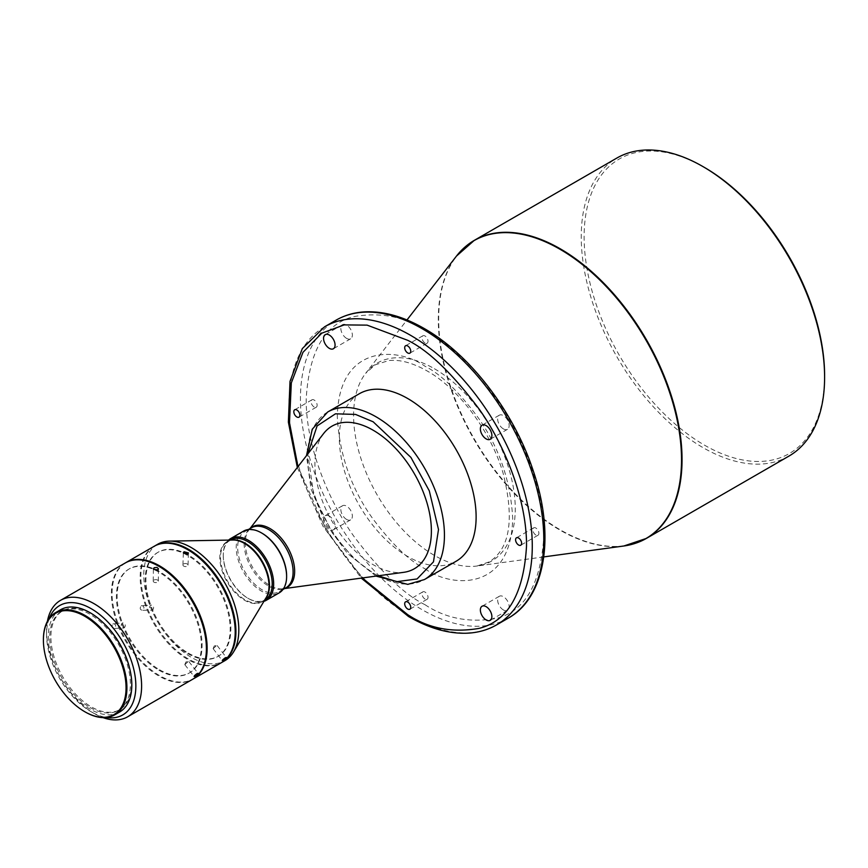 <?xml version="1.0" encoding="UTF-8"?>
<svg xmlns="http://www.w3.org/2000/svg" width="868" height="868" viewBox="0 0 868 868"><rect width="100%" height="100%" fill="white"/><g stroke="black" fill="none" stroke-linecap="round" stroke-linejoin="round"><path stroke-width="0.65" stroke-dasharray="4.34 3.25" d="M535.881 535.035A4.275 2.474 60 0 1 533.082 531.259A4.275 2.474 60 0 1 533.744 527.831A4.275 2.474 60 0 1 535.881 528.048A4.275 2.474 60 0 1 538.67 531.813A4.275 2.474 60 0 1 538.019 535.241A4.275 2.474 60 0 1 535.881 535.035M503.407 609.976A8.148 4.698 60 0 1 498.08 602.793A8.148 4.698 60 0 1 499.328 596.273A8.148 4.698 60 0 1 503.407 596.674A8.148 4.698 60 0 1 508.724 603.846A8.148 4.698 60 0 1 507.476 610.378A8.148 4.698 60 0 1 503.407 609.976M425.005 599.05A4.275 2.474 60 0 1 422.206 595.274A4.275 2.474 60 0 1 422.857 591.857A4.275 2.474 60 0 1 425.005 592.063A4.275 2.474 60 0 1 427.794 595.828A4.275 2.474 60 0 1 427.143 599.256A4.275 2.474 60 0 1 425.005 599.05M314.118 406.994A4.275 2.474 60 0 1 311.33 403.229A4.275 2.474 60 0 1 311.981 399.801A4.275 2.474 60 0 1 314.118 400.018A4.275 2.474 60 0 1 316.918 403.783A4.275 2.474 60 0 1 316.256 407.211A4.275 2.474 60 0 1 314.118 406.994M425.005 342.979A4.275 2.474 60 0 1 422.206 339.214A4.275 2.474 60 0 1 422.857 335.786A4.275 2.474 60 0 1 425.005 335.992A4.275 2.474 60 0 1 427.794 339.768A4.275 2.474 60 0 1 427.143 343.196A4.275 2.474 60 0 1 425.005 342.979M329.319 516.113A8.148 4.698 -120 0 0 325.24 515.711A8.148 4.698 -120 0 0 323.992 522.243A8.148 4.698 -120 0 0 329.319 529.415A8.148 4.698 -120 0 0 333.388 529.816A8.148 4.698 -120 0 0 334.636 523.295A8.148 4.698 -120 0 0 329.319 516.113M346.592 519.444A8.148 4.698 60 0 1 341.276 512.261A8.148 4.698 60 0 1 342.524 505.74A8.148 4.698 60 0 1 346.592 506.142A8.148 4.698 60 0 1 351.92 513.313A8.148 4.698 60 0 1 350.672 519.845A8.148 4.698 60 0 1 346.592 519.444M346.592 338.379A8.148 4.698 60 0 1 341.276 331.196A8.148 4.698 60 0 1 342.524 324.665A8.148 4.698 60 0 1 346.592 325.077A8.148 4.698 60 0 1 351.92 332.249A8.148 4.698 60 0 1 350.672 338.78A8.148 4.698 60 0 1 346.592 338.379M503.407 428.901A8.148 4.698 60 0 1 498.08 421.729A8.148 4.698 60 0 1 499.328 415.197A8.148 4.698 60 0 1 503.407 415.598A8.148 4.698 60 0 1 508.724 422.781A8.148 4.698 60 0 1 507.476 429.313A8.148 4.698 60 0 1 503.407 428.901M788.958 456.091A172.081 99.353 60 0 1 702.917 447.573A172.081 99.353 60 0 1 581.245 236.812A172.081 99.353 60 0 1 616.877 158.041M359.352 393.725A96.728 55.845 -120 0 0 339.323 438.004A96.728 55.845 -120 0 0 381.54 535.361A96.728 55.845 -120 0 0 456.091 561.27M824.6 375.66A170.041 98.171 60 0 1 704.36 445.078A170.041 98.171 60 0 1 584.121 236.812A170.041 98.171 60 0 1 704.36 167.394M323.634 433.512A82.341 47.545 -120 0 0 322.31 500.836A82.341 47.545 -120 0 0 373.164 564.688A82.341 47.545 -120 0 0 403.772 572.316M262.136 533.288A34.622 19.986 -120 0 0 244.83 531.574A34.622 19.986 -120 0 0 239.525 559.307A34.622 19.986 -120 0 0 262.136 589.817A34.622 19.986 -120 0 0 279.442 591.531A34.622 19.986 -120 0 0 286.614 576.092M243.593 531.107A35.642 20.572 -120 0 0 236.215 547.415A35.642 20.572 -120 0 0 261.42 591.065A35.642 20.572 -120 0 0 279.236 592.833M228.566 540.102A35.642 20.572 -120 0 0 223.26 554.902A35.642 20.572 -120 0 0 248.454 598.551A35.642 20.572 -120 0 0 263.926 601.35M230.421 539.885A34.622 19.986 -120 0 0 223.26 555.726L223.26 554.902M157.683 544.258A67.205 38.8 -120 0 0 143.773 575.017A67.205 38.8 -120 0 0 191.286 657.326A67.205 38.8 -120 0 0 224.888 660.656M154.45 546.124A67.205 38.8 -120 0 0 144.598 600.092A67.205 38.8 -120 0 0 188.41 658.986A67.205 38.8 -120 0 0 221.644 662.523M187.683 653.582A60.076 34.687 -120 0 0 217.727 656.555A60.076 34.687 -120 0 0 226.939 608.425A60.076 34.687 -120 0 0 187.683 555.477A60.076 34.687 -120 0 0 157.65 552.504A60.076 34.687 -120 0 0 148.439 600.645A60.076 34.687 -120 0 0 187.683 653.582M188.41 653.17A60.076 34.687 -120 0 0 218.443 656.143A60.076 34.687 -120 0 0 227.655 608.001A60.076 34.687 -120 0 0 188.41 555.064A60.076 34.687 -120 0 0 158.367 552.091A60.076 34.687 -120 0 0 149.166 600.233A60.076 34.687 -120 0 0 188.41 653.17M125.654 562.757A67.205 38.8 -120 0 0 115.802 616.725A67.205 38.8 -120 0 0 159.603 675.619A67.205 38.8 -120 0 0 192.848 679.145M154.092 546.33A67.205 38.8 -120 0 0 143.784 600.189A67.205 38.8 -120 0 0 187.683 659.409A67.205 38.8 -120 0 0 221.286 662.729M183.691 563.929A2.55 1.53 -178.1 0 1 186.479 563.668A2.55 1.53 -178.1 0 1 188.031 565.133A2.55 1.53 -178.1 0 1 187.282 566.164A2.55 1.53 -178.1 0 1 184.483 566.424A2.55 1.53 -178.1 0 1 182.942 564.96A2.55 1.53 -178.1 0 1 183.691 563.929M216.121 645.933L213.148 648.689L216.121 645.933M141.256 605.636C144.099 605.842 144.663 607.383 142.927 610.28C140.019 610.074 139.455 608.522 141.256 605.636L151.531 605.105A2.55 1.986 88.2 0 0 150.772 605.332A2.55 1.986 88.2 0 0 149.687 608.218A2.55 1.986 88.2 0 0 151.694 610.193A2.55 1.986 88.2 0 0 152.453 609.976A2.55 1.986 88.2 0 0 153.538 607.09A2.55 1.986 88.2 0 0 151.531 605.105M158.887 670.215A60.076 34.687 -120 0 0 188.931 673.188A60.076 34.687 -120 0 0 198.132 625.047A60.076 34.687 -120 0 0 158.887 572.11A60.076 34.687 -120 0 0 128.855 569.137A60.076 34.687 -120 0 0 119.643 617.278A60.076 34.687 -120 0 0 158.887 670.215M159.603 669.792A60.076 34.687 -120 0 0 189.647 672.776A60.076 34.687 -120 0 0 198.859 624.635A60.076 34.687 -120 0 0 159.603 571.697A60.076 34.687 -120 0 0 129.571 568.714A60.076 34.687 -120 0 0 120.359 616.855A60.076 34.687 -120 0 0 159.603 669.792M49.281 618.341A63.125 36.445 -120 0 0 46.568 634.465A63.125 36.445 -120 0 0 91.205 711.782L94.091 713.442A67.205 38.8 -120 0 0 103.032 717.63M125.285 562.963A67.205 38.8 -120 0 0 114.988 616.812A67.205 38.8 -120 0 0 158.887 676.031A67.205 38.8 -120 0 0 192.49 679.362M47.415 621.304A67.205 38.8 -120 0 0 46.568 631.134A67.205 38.8 -120 0 0 94.091 713.442L91.205 711.782A63.125 36.445 -120 0 0 106.514 717.5M153.983 580.063A2.55 1.486 -179.3 0 1 156.772 579.759A2.55 1.486 -179.3 0 1 158.334 581.159A2.55 1.486 -179.3 0 1 157.585 582.2A2.55 1.486 -179.3 0 1 154.797 582.493A2.55 1.486 -179.3 0 1 153.235 581.093A2.55 1.486 -179.3 0 1 153.983 580.063M187.759 661.893L184.841 664.725L187.759 661.893M112.97 623.766C115.845 623.973 116.431 625.513 114.728 628.41C111.788 628.204 111.202 626.653 112.97 623.766L123.072 622.899A2.55 1.996 86.1 0 0 122.366 623.115A2.55 1.996 86.1 0 0 121.314 626.034A2.55 1.996 86.1 0 0 123.419 627.976A2.55 1.996 86.1 0 0 124.124 627.759A2.55 1.996 86.1 0 0 125.176 624.841A2.55 1.996 86.1 0 0 123.072 622.899M90.055 707.463A57.017 32.919 -120 0 0 118.569 710.284A57.017 32.919 -120 0 0 127.303 664.595A57.017 32.919 -120 0 0 90.055 614.338A57.017 32.919 -120 0 0 61.541 611.517A57.017 32.919 -120 0 0 52.807 657.206A57.017 32.919 -120 0 0 90.055 707.463M102.717 622.258A57.017 32.919 -120 0 0 91.205 613.676A57.017 32.919 -120 0 0 62.702 610.855A57.017 32.919 -120 0 0 53.957 656.544A57.017 32.919 -120 0 0 91.205 706.791A57.017 32.919 -120 0 0 119.719 709.623A57.017 32.919 -120 0 0 129.853 669.261M60.532 609.759A59.057 34.102 -120 0 0 51.472 657.076A59.057 34.102 -120 0 0 90.055 709.123A59.057 34.102 -120 0 0 119.589 712.042M425.005 568.768C450.785 587.712 511.447 592.323 512.684 518.142C510.601 480.568 498.916 446.814 477.606 416.9C457.859 390.665 440.315 373.793 425.005 366.274C399.215 347.33 338.553 342.719 337.316 416.9C339.399 454.474 351.084 488.228 372.394 518.142C392.141 544.377 409.685 561.26 425.005 568.768M223.26 555.726A34.622 19.986 -120 0 0 247.738 598.128A34.622 19.986 -120 0 0 265.044 599.842M142.927 610.28L151.694 610.193M114.728 628.41L123.419 627.976M43.4 639.868A59.057 34.102 -120 0 0 85.162 711.944M434.423 368.737A114.316 66.001 60 0 1 515.256 508.756A114.316 66.001 60 0 1 476.923 566.023A114.316 66.001 60 0 1 434.423 555.422A114.316 66.001 60 0 1 353.591 415.414A114.316 66.001 60 0 1 365.667 373.305A114.316 66.001 60 0 1 434.423 368.737M623.842 545.994A171.983 99.299 60 0 1 559.914 530.055A171.983 99.299 60 0 1 438.307 319.424A171.983 99.299 60 0 1 456.47 256.082M324.556 326.813A172.081 99.353 -120 0 0 298.18 464.705A172.081 99.353 -120 0 0 410.597 616.345A172.081 99.353 -120 0 0 496.637 624.862M508.16 618.211A172.081 99.353 60 0 1 422.119 609.694A172.081 99.353 60 0 1 309.702 458.054A172.081 99.353 60 0 1 336.079 320.162M465.031 247.022A172.081 99.353 -120 0 0 438.676 319.12A172.081 99.353 -120 0 0 560.359 529.881A172.081 99.353 -120 0 0 635.973 543.108M327.67 412.018A96.728 55.845 -120 0 0 307.641 456.297A96.728 55.845 -120 0 0 376.039 574.768A96.728 55.845 -120 0 0 424.409 579.564M250.364 528.373A34.915 20.159 -120 0 0 248.953 529.914A34.915 20.159 -120 0 0 248.389 558.471A34.915 20.159 -120 0 0 269.959 585.542A34.915 20.159 -120 0 0 282.935 588.786A34.915 20.159 -120 0 0 284.986 588.33M249.984 528.59L248.953 529.914L251.319 527.82A34.622 19.986 -120 0 0 246.002 555.563A34.622 19.986 -120 0 0 268.624 586.074A34.622 19.986 -120 0 0 285.93 587.788L282.935 588.786L284.606 588.558M231.626 540.048A34.622 19.986 -120 0 0 227.687 541.469A34.622 19.986 -120 0 0 220.515 557.31A34.622 19.986 -120 0 0 244.993 599.712A34.622 19.986 -120 0 0 262.31 601.426A34.622 19.986 -120 0 0 265.499 598.725M230.096 540.08L227.687 541.469L233.166 540.026A34.785 20.083 -120 0 0 219.832 557.571A34.785 20.083 -120 0 0 244.429 600.179A34.785 20.083 -120 0 0 266.292 597.401L262.31 601.426L264.707 600.038M425.005 604.703C445.653 618.45 469.414 623.029 496.279 618.417C525.107 611.246 540.948 583.806 543.802 536.109C544.269 489.812 521.787 434.716 496.279 398.933C469.414 363.301 445.653 340.43 425.005 330.339C404.347 316.592 380.596 312.013 353.721 316.625C324.892 323.807 309.051 351.236 306.198 398.933C305.731 445.23 328.212 500.337 353.721 536.109C380.596 571.752 404.347 594.613 425.005 604.703M362.249 577.98L326.509 530.739L297.963 466.648M378.209 575.799L373.164 573.108L354.036 558.775L332.238 532.909L313.749 495.042L307.836 453.91M543.78 556.909L476.923 566.023L489.107 561.932C510.037 548.804 514.67 519.107 503.017 472.865C490.67 431.125 458.771 388.647 427.11 370.94C412.615 362.813 399.844 359.352 388.777 360.556L375.291 364.788L365.667 373.305L406.983 319.966M533.744 527.831L516.46 537.813M499.328 596.273L482.055 606.244M422.857 591.857L405.584 601.828M311.981 399.801L294.697 409.783M422.857 335.786L405.584 345.757M342.524 505.74L325.24 515.711M342.524 324.665L325.24 334.647M499.328 415.197L482.055 425.179M279.442 591.531L282.957 589.502M217.727 656.555L218.443 656.143M188.031 565.133L188.443 552.927M217.184 645.586L226.32 657.488M188.931 673.188L189.647 672.776M213.159 648.494L214.255 645.944L217 645.553M158.334 581.159L158.475 568.79M188.833 661.568L198.099 673.297M184.851 664.497L185.904 661.969L188.606 661.524M118.569 710.284L119.719 709.623M538.019 535.241L520.735 545.223M507.476 610.378L490.192 620.349M427.143 599.256L409.859 609.238M316.256 407.211L298.983 417.183M427.143 343.196L409.859 353.167M350.672 519.845L333.388 529.816M350.672 338.78L333.388 348.752M507.476 429.313L490.192 439.284M297.333 467.451L323.07 526.377L361.229 578.11M376.007 576.102L347.591 553.567L325.489 523.361L311.037 488.988L306.48 455.657M244.83 531.574L248.335 529.545M247.738 598.128L248.454 598.551M157.65 552.504L158.367 552.091M182.942 564.96L183.354 552.753M213.148 648.689L222.273 660.591M128.855 569.137L129.571 568.714M46.568 634.465L46.568 631.134M153.235 581.093L153.386 568.735M184.841 664.725L194.107 676.454M61.541 611.517L62.702 610.855"/><path stroke-width="1.3" d="M518.597 538.019A4.275 2.474 -120 0 0 516.46 537.813A4.275 2.474 -120 0 0 515.809 541.241A4.275 2.474 -120 0 0 518.597 545.006A4.275 2.474 -120 0 0 520.735 545.223A4.275 2.474 -120 0 0 521.397 541.795A4.275 2.474 -120 0 0 518.597 538.019M486.123 606.645A8.148 4.698 -120 0 0 482.055 606.244A8.148 4.698 -120 0 0 480.807 612.775A8.148 4.698 -120 0 0 486.123 619.947A8.148 4.698 -120 0 0 490.192 620.349A8.148 4.698 -120 0 0 491.451 613.828A8.148 4.698 -120 0 0 486.123 606.645M407.721 602.045A4.275 2.474 -120 0 0 405.584 601.828A4.275 2.474 -120 0 0 404.922 605.256A4.275 2.474 -120 0 0 407.721 609.021A4.275 2.474 -120 0 0 409.859 609.238A4.275 2.474 -120 0 0 410.51 605.81A4.275 2.474 -120 0 0 407.721 602.045M296.845 409.989A4.275 2.474 -120 0 0 294.697 409.783A4.275 2.474 -120 0 0 294.046 413.211A4.275 2.474 -120 0 0 296.845 416.976A4.275 2.474 -120 0 0 298.983 417.183A4.275 2.474 -120 0 0 299.634 413.765A4.275 2.474 -120 0 0 296.845 409.989M407.721 345.974A4.275 2.474 -120 0 0 405.584 345.757A4.275 2.474 -120 0 0 404.922 349.186A4.275 2.474 -120 0 0 407.721 352.961A4.275 2.474 -120 0 0 409.859 353.167A4.275 2.474 -120 0 0 410.51 349.739A4.275 2.474 -120 0 0 407.721 345.974M329.319 335.048A8.148 4.698 -120 0 0 325.24 334.647A8.148 4.698 -120 0 0 323.992 341.167A8.148 4.698 -120 0 0 329.319 348.35A8.148 4.698 -120 0 0 333.388 348.752A8.148 4.698 -120 0 0 334.636 342.231A8.148 4.698 -120 0 0 329.319 335.048M486.123 425.58A8.148 4.698 -120 0 0 482.055 425.179A8.148 4.698 -120 0 0 480.807 431.7A8.148 4.698 -120 0 0 486.123 438.882A8.148 4.698 -120 0 0 490.192 439.284A8.148 4.698 -120 0 0 491.451 432.763A8.148 4.698 -120 0 0 486.123 425.58M406.983 319.966L456.47 256.082L474.319 240.349L616.877 158.041A172.081 99.353 60 0 1 702.917 166.558L702.917 166.558A172.081 99.353 60 0 1 824.6 377.32A172.081 99.353 60 0 1 788.958 456.091L646.4 538.399A172.081 99.353 -120 0 0 682.042 459.628A172.081 99.353 -120 0 0 560.359 248.866A172.081 99.353 -120 0 0 474.319 240.349A172.081 99.353 -120 0 0 465.031 247.022M327.67 412.018A96.728 55.845 -120 0 1 376.039 416.803A96.728 55.845 -120 0 1 444.438 535.285A96.728 55.845 -120 0 1 424.409 579.564L456.091 561.27A96.728 55.845 -120 0 0 476.12 516.992A96.728 55.845 -120 0 0 433.891 419.645A96.728 55.845 -120 0 0 359.352 393.725L327.67 412.018L312.241 429.248L306.48 455.657M704.36 167.394L702.917 166.558L704.36 167.394A170.041 98.171 60 0 1 824.6 375.66L824.6 377.32M284.606 588.558L403.772 572.316A82.341 47.545 -120 0 0 429.172 511.415A82.341 47.545 -120 0 0 373.164 430.224A82.341 47.545 -120 0 0 323.634 433.512L249.984 528.59M286.614 576.092A34.622 19.986 -120 0 0 286.614 575.679A34.622 19.986 -120 0 0 262.136 533.288L261.42 532.865A35.642 20.572 -120 0 0 243.593 531.107L230.638 538.583A35.642 20.572 -120 0 0 228.566 540.102M263.926 601.35A35.642 20.572 -120 0 0 266.27 600.309L279.236 592.833A35.642 20.572 -120 0 0 286.614 576.515A35.642 20.572 -120 0 0 261.42 532.865L262.136 533.288M266.27 600.309A35.642 20.572 -120 0 0 273.659 584.001A35.642 20.572 -120 0 0 258.1 548.131A35.642 20.572 -120 0 0 230.638 538.583M264.707 600.038L265.044 599.842A34.622 19.986 -120 0 0 272.216 584.001A34.622 19.986 -120 0 0 257.102 549.162A34.622 19.986 -120 0 0 230.421 539.885L230.096 540.08M221.644 662.523A67.205 38.8 -120 0 0 222.013 662.317L224.888 660.656A67.205 38.8 -120 0 0 233.535 651.966A67.205 38.8 -120 0 0 238.808 629.886A67.205 38.8 -120 0 0 191.286 547.578A67.205 38.8 -120 0 0 169.542 541.111A67.205 38.8 -120 0 0 157.683 544.258L154.808 545.918A67.205 38.8 -120 0 0 154.45 546.124M222.013 662.317A67.205 38.8 -120 0 0 232.309 608.468A67.205 38.8 -120 0 0 188.41 549.249A67.205 38.8 -120 0 0 154.808 545.918M225.235 657.814C222.306 659.995 221.666 660.798 223.326 660.222C226.309 658.118 226.949 657.315 225.235 657.814L226.32 657.488M222.273 660.591L223.326 660.222M184.092 551.744L183.354 552.753L187.694 553.979L188.443 552.927L184.092 551.744M192.848 679.145A67.205 38.8 -120 0 0 193.206 678.95A67.205 38.8 -120 0 0 203.513 625.09A67.205 38.8 -120 0 0 159.603 565.871A67.205 38.8 -120 0 0 126.012 562.54A67.205 38.8 -120 0 0 125.654 562.757M193.206 678.95L221.286 662.729A67.205 38.8 -120 0 0 231.593 608.88A67.205 38.8 -120 0 0 187.683 549.661A67.205 38.8 -120 0 0 154.092 546.33L126.012 562.54M197.003 673.601C194.107 675.814 193.488 676.649 195.17 676.107C198.132 673.969 198.75 673.134 197.003 673.601L198.099 673.297M194.107 676.454L195.17 676.107M103.032 717.63A67.205 38.8 -120 0 0 127.694 716.773A67.205 38.8 -120 0 0 137.99 662.924A67.205 38.8 -120 0 0 94.091 603.705A67.205 38.8 -120 0 0 60.489 600.374A67.205 38.8 -120 0 0 47.415 621.304M127.694 716.773L192.49 679.362A67.205 38.8 -120 0 0 202.786 625.513A67.205 38.8 -120 0 0 158.887 566.294A67.205 38.8 -120 0 0 125.285 562.963L60.489 600.374M157.726 569.853L158.475 568.79L156.967 567.401L154.135 567.715L153.603 569.343L157.726 569.853M106.514 717.5A63.125 36.445 -120 0 0 135.169 676.639A63.125 36.445 -120 0 0 91.205 608.685A63.125 36.445 -120 0 0 49.281 618.341M129.853 669.261A57.017 32.919 -120 0 0 102.717 622.258M85.162 711.944L84.728 711.695A58.449 33.743 -120 0 0 126.055 687.836A58.449 33.743 -120 0 0 84.728 616.258A58.449 33.743 -120 0 0 43.4 640.117A58.449 33.743 -120 0 0 84.728 711.695L85.162 711.944A59.057 34.102 -120 0 0 114.684 714.874A59.057 34.102 -120 0 0 123.744 667.546A59.057 34.102 -120 0 0 85.162 615.51A59.057 34.102 -120 0 0 55.628 612.58A59.057 34.102 -120 0 0 43.4 639.618A59.057 34.102 -120 0 0 43.4 639.868M114.684 714.874L119.589 712.042A59.057 34.102 -120 0 0 128.638 664.725A59.057 34.102 -120 0 0 90.055 612.678A59.057 34.102 -120 0 0 60.532 609.759L55.628 612.58M153.386 568.735L153.603 569.343M456.47 256.082A171.983 99.299 60 0 1 559.914 249.203A171.983 99.299 60 0 1 681.521 459.845A171.983 99.299 60 0 1 623.842 545.994L646.4 538.399A172.081 99.353 -120 0 1 635.973 543.108M508.16 618.211L496.637 624.862A172.081 99.353 -120 0 0 523.013 486.97A172.081 99.353 -120 0 0 410.597 335.33A172.081 99.353 -120 0 0 324.556 326.813L336.079 320.162A172.081 99.353 60 0 1 422.119 328.679A172.081 99.353 60 0 1 534.536 480.319A172.081 99.353 60 0 1 508.16 618.211C545.701 597.379 555.292 535.632 533.375 471.226C514.268 412.3 470.12 354.469 424.159 328.484C403.327 316.505 383.515 310.961 364.734 311.862C354.231 312.458 344.672 315.225 336.079 320.162M284.986 588.33A34.915 20.159 -120 0 0 293.341 561.368A34.915 20.159 -120 0 0 269.959 528.525A34.915 20.159 -120 0 0 250.364 528.373M282.957 589.502L285.93 587.788A34.622 19.986 -120 0 0 291.236 560.044A34.622 19.986 -120 0 0 268.624 529.534A34.622 19.986 -120 0 0 251.319 527.82L248.335 529.545M265.499 598.725A34.622 19.986 -120 0 0 269.471 585.585A34.622 19.986 -120 0 0 244.993 543.184A34.622 19.986 -120 0 0 231.626 540.048M233.535 651.966L266.292 597.401A34.785 20.083 -120 0 0 269.026 585.976A34.785 20.083 -120 0 0 244.429 543.368A34.785 20.083 -120 0 0 233.166 540.026L169.542 541.111M297.963 466.648L289.489 422.673L291.312 382.918L302.965 352.321L321.768 333.182L344.162 324.903L367.099 325.131L407.721 340.321C428.369 350.412 452.13 373.273 478.995 408.904C504.514 444.687 526.995 499.794 526.518 546.091C523.675 593.788 507.834 621.217 478.995 628.399C452.13 633 428.369 628.432 407.721 614.674L362.249 577.98M307.836 453.91L317.102 425.928L335.471 413.808L355.587 414.427L373.164 421.794L410.911 457.403L429.291 490.821L438.503 529.556L433.468 561.846L417.085 578.956L396.828 581.668L378.209 575.799M286.614 575.679L286.614 576.515M543.78 556.909L623.842 545.994M324.556 326.813L302.335 348.578L290.021 381.356L288.371 422.119L297.333 467.451M361.229 578.11L408.568 616.54C429.389 628.519 449.201 634.063 467.982 633.163C478.496 632.566 488.044 629.799 496.637 624.862M424.409 579.564L407.786 584.381L376.007 576.102"/></g></svg>
